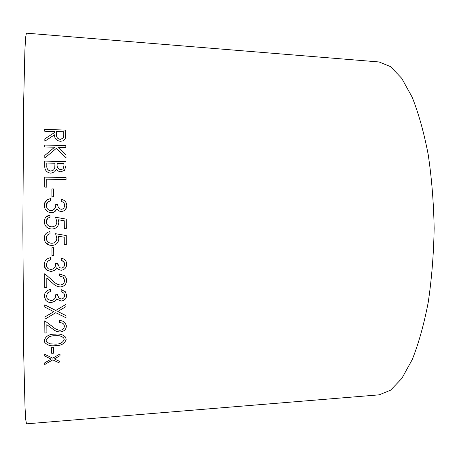 <?xml version="1.0" encoding="UTF-8"?>
<svg xmlns="http://www.w3.org/2000/svg" width="457" height="457" viewBox="0 0 457 457"><rect width="100%" height="100%" fill="white"/><g stroke="black" fill="none" stroke-linecap="round" stroke-linejoin="round"><path stroke-width="0.69" d="M26.5 423.839L25.718 419.537L25.004 406.759L23.735 355.118L22.85 228.5L23.661 101.888L24.901 50.241L25.609 37.463L26.392 33.161M378.093 394.928L379.156 394.842L390.581 390.198L401.794 378.493L412.225 359.602C418.618 343.567 423.947 324.493 428.22 302.374C431.711 278.901 433.687 254.241 434.15 228.386C433.676 202.531 431.682 177.864 428.175 154.397C423.89 132.279 418.549 113.205 412.151 97.175L401.709 78.296L390.484 66.591L379.059 61.958L377.996 61.872M44.757 362.829L44.752 364.515L52.755 359.87L59.918 363.195L59.947 361.527L54.354 358.928L60.016 355.649L60.038 353.889L52.766 358.168L44.757 354.312L44.757 356.072L51.167 359.105L44.757 362.829M51.721 347.343L51.704 353.295L53.418 353.204L53.435 347.251L51.721 347.343M44.278 340.482L44.792 342.47C47.231 345.184 50.71 346.257 55.234 345.681C61.164 345.772 64.808 343.664 66.168 339.351L65.585 337.215C63.117 334.593 59.667 333.576 55.234 334.17C49.282 334.01 45.626 336.118 44.278 340.482L44.792 342.442C47.231 345.155 50.71 346.229 55.228 345.652L55.234 345.681M44.883 333.01L46.911 332.907L46.843 324.699L52.526 328.88C54.623 330.799 57.148 331.845 60.096 332.011C63.991 331.491 66.076 329.571 66.351 326.247L65.505 323.362C64.071 321.442 61.986 320.511 59.25 320.568L59.25 322.322L62.832 323.305L63.809 324.299L64.357 326.252C64.157 328.56 62.723 329.914 60.056 330.308C57.491 330.04 55.314 329.046 53.52 327.332L44.763 320.831L44.883 333.01M44.929 316.981L44.957 319.152L55.794 312.708L66.031 317.781L66.025 315.644L57.776 311.497L65.985 306.578L65.968 304.333L55.771 310.474L44.769 304.865L44.797 307.115L53.755 311.68L44.929 316.981M51.138 300.677L47.391 299.038L46.42 296.159L47.545 292.983L50.521 291.377L50.493 289.418C46.568 290.281 44.518 292.549 44.34 296.216L45.694 300.163C47.122 301.814 49.008 302.62 51.338 302.585L55.103 301.152L56.897 298.764L57.411 299.432L61.261 301.077C64.705 300.455 66.511 298.501 66.676 295.211L65.22 291.583L61.158 289.629L61.181 291.669L63.774 293.086L64.614 295.302C64.551 297.393 63.432 298.644 61.249 299.049L58.782 297.993L57.651 294.639L55.703 294.725C55.897 297.975 54.377 299.958 51.138 300.677M44.74 287.607L46.808 287.562L46.82 278.17L52.555 283.117C54.669 285.391 57.234 286.67 60.233 286.967C64.203 286.493 66.334 284.368 66.631 280.587L66.037 277.747L64.494 275.725L59.45 273.926L59.439 275.897L63.043 277.108L64.608 280.518C64.391 283.14 62.923 284.637 60.204 285.008C57.593 284.614 55.383 283.403 53.578 281.381L44.74 273.737L44.74 287.607L46.808 287.562M51.013 269.567L48.339 268.773L47.551 268.076L46.66 266.648L46.317 264.649L47.494 261.33L50.51 259.725L50.504 257.668C46.545 258.462 44.449 260.793 44.226 264.66C44.232 266.962 45.129 268.825 46.917 270.241L51.195 271.595L55.006 270.178L56.834 267.688L58.433 269.459L61.209 270.27C64.683 269.693 66.522 267.671 66.728 264.197C66.659 261.855 65.585 260.107 63.506 258.953L61.232 258.176L61.238 260.319L63.786 261.827L64.648 264.237C64.563 266.448 63.42 267.739 61.221 268.11L59.501 267.625L57.645 263.346L55.68 263.386C55.84 266.825 54.28 268.887 51.013 269.567M51.938 247.734L51.984 255.64L53.76 255.612L53.72 247.705L51.938 247.734M47.26 241.147L46.266 238.263C46.386 235.852 47.625 234.361 49.973 233.784L49.95 231.596C46.34 232.345 44.443 234.532 44.249 238.166C44.358 241.616 46.048 243.935 49.327 245.123L51.864 245.466C56.148 245.146 58.462 242.895 58.81 238.714L58.382 236.223L64.226 237.2L64.283 244.752L66.322 244.724L66.248 235.544L55.6 233.716L56.799 238.251C56.657 241.336 55.04 243.015 51.938 243.278L50.11 243.061C47.751 242.296 46.471 240.696 46.266 238.263L46.266 238.263C46.386 235.852 47.619 234.355 49.973 233.784L49.95 231.596M53.006 226.735L51.978 226.838C48.642 226.689 46.74 224.998 46.283 221.776C46.397 219.36 47.625 217.869 49.973 217.298L49.944 215.11L49.339 215.247C46.071 216.155 44.386 218.292 44.266 221.668C44.677 226.266 47.225 228.723 51.915 229.031C56.2 228.723 58.507 226.466 58.827 222.273L58.393 219.777L64.243 220.777L64.334 228.346L66.374 228.323L66.254 219.132L55.6 217.252L56.817 221.799C56.691 224.895 55.08 226.575 51.978 226.838C48.642 226.689 46.745 224.998 46.283 221.776L47.597 218.469M54.931 208.409L52.595 210.374L51.155 210.643C48.156 210.271 46.563 208.581 46.386 205.576L47.517 202.24L50.521 200.669L50.481 198.612L47.722 199.515C45.392 200.852 44.249 202.868 44.289 205.559C44.655 209.877 47.014 212.265 51.373 212.722L53.103 212.459L55.177 211.317L56.971 208.803C57.965 210.523 59.439 211.42 61.398 211.494L63.003 211.203C65.522 210.1 66.796 208.163 66.825 205.393C66.488 202.045 64.614 200 61.215 199.263L61.261 201.406C63.357 202.005 64.523 203.336 64.745 205.404L63.82 208.135L62.803 208.94L61.375 209.295C58.902 208.723 57.679 207.095 57.713 204.41L55.748 204.422C55.954 207.164 54.909 209.146 52.601 210.369L51.161 210.637C48.151 210.271 46.563 208.586 46.386 205.581L46.386 205.576M51.881 188.918L51.898 196.738L53.675 196.761L53.652 188.947L51.881 188.918M66.071 179.55L66.054 177.493L44.695 177.105L44.723 187.102L46.797 187.136L46.774 179.201L66.071 179.55L66.054 177.493M60.884 171.758L64.523 170.398L66.008 165.434L65.951 161.532L44.689 161.075L44.729 166.548C44.86 170.41 46.917 172.632 50.91 173.203L54.834 171.735L56.388 169.09C57.382 170.769 58.879 171.661 60.884 171.758M44.82 158.036L56.411 148.274L66.048 157.779L66.002 155.152L57.953 147.297L65.865 147.497L65.825 145.566L44.689 145.023L44.712 146.96L54.6 147.205L44.797 155.437L44.82 158.036M44.826 138.859L44.86 141.162L54.572 134.792C54.406 138.5 56.337 140.67 60.364 141.304L62.9 140.87L64.82 139.379L65.579 137.746L65.665 130.056L44.677 129.434L44.712 131.233L54.503 131.519L54.526 132.553L44.826 138.859L54.526 132.553M65.579 137.746L65.665 130.056M65.659 130.079L44.677 129.462M63.677 136.694L63.186 138.111L60.324 139.396C57.565 138.859 56.314 137.3 56.577 134.718L56.542 131.582L63.666 131.782L63.752 134.969L63.192 138.088L60.324 139.374C57.565 138.837 56.32 137.277 56.582 134.695L56.542 131.582M66.048 157.779L66.002 155.152M66.002 155.169L57.953 147.297M65.859 147.497L65.825 145.566M65.819 145.589L44.689 145.046M44.797 155.454L54.6 147.205M65.797 168.022L66.008 165.434M66.008 165.451L65.951 161.532M65.951 161.55L44.689 161.093M63.803 167.325L62.992 168.924L60.861 169.678C58.068 169.056 56.822 167.308 57.119 164.434L57.114 163.28L63.911 163.423L63.94 165.714L62.992 168.907L60.861 169.667C58.073 169.044 56.822 167.291 57.125 164.417L57.114 163.28M54.754 167.896L53.612 170.033L50.853 171.118C47.854 170.444 46.505 168.587 46.814 165.548L46.797 163.063L54.977 163.24L54.754 167.896L53.612 170.015L50.853 171.101C47.854 170.427 46.511 168.57 46.814 165.531L46.797 163.063M46.797 187.136L46.774 179.201M66.048 177.51L44.695 177.122M53.669 196.761L53.652 188.958L51.881 188.93M46.386 205.581L46.717 203.542M50.516 200.669L50.481 198.612L47.717 199.52L44.706 202.879M56.36 209.992L56.971 208.809M65.705 209.146L66.825 205.393M66.819 205.404C66.482 202.057 64.614 200.012 61.215 199.269M64.151 207.684L62.518 209.055L61.375 209.295C58.902 208.729 57.679 207.101 57.708 204.416L57.713 204.41M57.708 204.416L55.748 204.428M49.973 217.298L49.944 215.11M49.939 215.116L45.769 217.332M51.909 229.031C56.194 228.723 58.502 226.466 58.827 222.273L58.393 219.777M64.334 228.346L65.785 228.329M66.368 228.323L66.254 219.132L55.6 217.258M45.477 242.364L49.327 245.118L51.864 245.466C56.148 245.146 58.462 242.895 58.804 238.708L58.81 238.714M58.804 238.708L58.376 236.223L64.226 237.2M64.283 244.746L66.322 244.724L66.248 235.544M51.984 255.634L53.76 255.612L53.715 247.705M46.511 266.185L46.317 264.649M46.317 264.643L47.488 261.324L50.51 259.725L50.499 257.668M44.5 266.688L46.917 270.23L51.195 271.595L55.006 270.178L56.834 267.682L58.427 269.447L61.209 270.27C64.677 269.681 66.516 267.659 66.722 264.192L66.299 261.93M61.238 260.307L62.626 260.918L64.374 262.769M57.959 265.431L57.639 263.346M46.803 287.55L46.814 278.159L52.555 283.117C54.669 285.374 57.228 286.659 60.233 286.95L60.233 286.967M60.233 286.95C64.197 286.482 66.334 284.357 66.625 280.575L66.631 280.587M66.625 280.575L66.345 278.581M59.439 275.885L63.043 277.096L64.431 279.193M46.5 296.981L46.42 296.159M46.42 296.142L47.545 292.983M47.539 292.966L50.521 291.377L50.487 289.418M44.443 297.084L45.694 300.146C47.122 301.791 49.002 302.603 51.338 302.568L51.338 302.585M51.338 302.568L55.103 301.152M55.103 301.134L56.897 298.764M56.891 298.747L57.405 299.415L61.261 301.077M61.255 301.06C64.7 300.438 66.505 298.484 66.671 295.193L66.676 295.211M66.671 295.193L66.511 293.954M61.181 291.652L63.769 293.068L64.506 294.531M57.782 295.81L57.651 294.639M53.755 311.663L44.797 307.098M44.957 319.129L55.788 312.691L66.031 317.781M66.025 317.758L66.019 315.638M65.985 306.578L57.776 311.497M65.979 306.556L65.968 304.339M44.883 332.987L46.911 332.907M46.905 332.879L46.843 324.699M46.837 324.676L52.526 328.88M52.521 328.851C54.623 330.771 57.148 331.816 60.096 331.982L60.096 332.011M60.096 331.982C63.986 331.468 66.071 329.548 66.351 326.224L66.351 326.247M66.351 326.224L66.271 325.344M59.25 322.299L62.832 323.282L63.803 324.276L64.3 325.652M55.228 345.652C61.164 345.743 64.808 343.635 66.162 339.328L66.168 339.351M66.162 339.328L66.116 338.854M46.168 340.442L46.163 340.414C47.494 337.089 50.499 335.547 55.194 335.781C58.793 335.238 61.649 335.992 63.774 338.037L64.186 339.517C62.82 342.744 59.821 344.287 55.188 344.138L49.847 343.801L46.574 341.847L46.168 340.442C47.494 337.117 50.504 335.569 55.194 335.809C58.793 335.267 61.655 336.021 63.774 338.066L64.186 339.517M51.704 353.267L53.418 353.204M53.412 353.17L53.435 347.251M44.757 356.043L51.167 359.105M44.752 364.48L52.755 359.87M52.755 359.842L59.918 363.195M59.913 363.161L59.941 361.527M60.016 355.649L54.354 358.928M60.016 355.62L60.038 353.895M379.059 61.958L26.323 33.155M379.156 394.842L26.437 423.845"/></g></svg>
